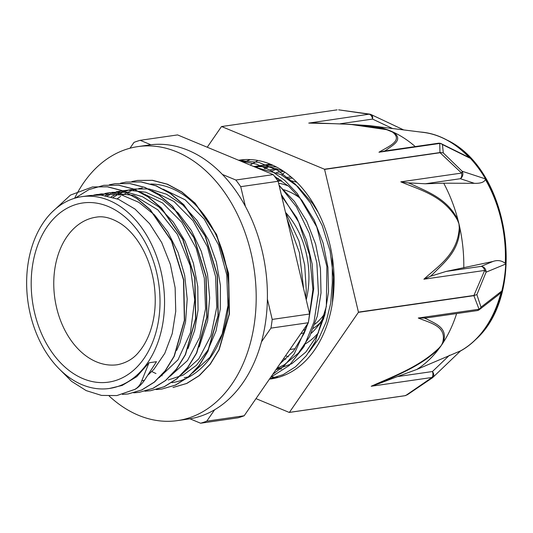 <?xml version="1.0" encoding="UTF-8"?>
<svg xmlns="http://www.w3.org/2000/svg" width="533" height="533" viewBox="0 0 533 533"><rect width="100%" height="100%" fill="white"/><g stroke="black" fill="none" stroke-linecap="round" stroke-linejoin="round"><path stroke-width="0.8" d="M276.374 178.808L278.353 178.528M276.494 172.432L283.736 171.386M141.791 380.735C140.499 384.546 138.187 387.424 134.869 389.356L116.887 395.573L101.51 395.413L86.179 390.609L71.575 381.342L58.383 368.076M134.869 389.356L135.096 389.323C138.42 387.398 141.518 384.406 144.39 380.362L156.482 361.7L149.007 362.78L141.798 380.742L144.396 380.369M51.941 212.194L70.503 195.071L92.482 186.943L107.399 186.816L122.337 190.714L136.734 198.423L150.04 209.696L171.486 241.009L183.499 279.878L184.365 320.346L174.064 356.244L165.197 370.728L154.277 382.101L141.745 389.943L128.107 393.96L122.463 394.447M75.26 198.076L88.871 189.635L103.702 185.331L118.626 185.204L133.556 189.082L147.954 196.817L161.266 208.07L182.706 239.397L194.712 278.259L195.584 318.721L185.297 354.625L176.41 369.096L165.503 380.489L152.971 388.317L139.326 392.335L133.663 392.834M109.272 184.811L114.921 183.698L129.845 183.592L144.783 187.456L159.167 195.191L172.485 206.464L193.919 237.778L205.931 276.634L206.811 317.102L196.517 353.013L187.636 367.477L176.716 378.856L164.191 386.711L150.546 390.709L144.883 391.195M120.571 183.185L126.141 182.073L141.058 181.966L155.996 185.85L170.393 193.559L183.698 204.845L205.138 236.152L217.164 275.015L218.03 315.489L207.723 351.387L198.856 365.865L187.929 377.231L175.404 385.093L161.766 389.097L156.116 389.576M131.871 181.553L137.361 180.467L152.278 180.334L167.215 184.231L181.613 191.947L194.918 203.213L216.365 234.533L228.377 273.396L229.243 313.864L218.95 349.761L210.075 364.239L199.155 375.618L186.623 383.46L172.985 387.484M135.096 389.323L116.887 395.573M92.482 186.943L107.626 186.783L122.563 190.681L136.961 198.389L150.266 209.662L171.713 240.976L183.725 279.845L184.591 320.313L174.291 356.211L165.423 370.695L154.503 382.068L141.971 389.909L128.246 393.94M103.775 185.317L118.846 185.171L133.783 189.048L148.174 196.784L161.492 208.037L182.926 239.364L194.938 278.226L195.811 318.687L185.517 354.592L176.636 369.063L165.723 380.455L153.198 388.284L139.366 392.328M114.968 183.692L130.065 183.559L145.003 187.423L159.394 195.158L172.705 206.431L194.139 237.751L206.158 276.6L207.037 317.075L196.737 352.979L187.856 367.444L176.936 378.823L164.417 386.678L150.659 390.689M126.141 182.079L141.278 181.933L156.222 185.817L170.613 193.526L183.918 204.812L205.365 236.119L217.384 274.981L218.257 315.456L207.95 351.354L199.082 365.831L188.156 377.197L175.63 385.059L161.766 389.097M137.507 180.447L152.505 180.301L167.435 184.198L181.833 191.913L195.145 203.18L216.591 234.5L228.604 273.362L229.47 313.83L219.17 349.728L210.295 364.206L199.382 375.592L186.85 383.427L173.212 387.451M168.201 379.982L183.145 375.112L196.49 365.258L207.91 350.108L216.032 330.98L220.289 309.013L220.435 285.561L216.398 262.049L208.436 239.883L196.963 220.449L182.686 204.879L166.416 194.179L149.127 188.942L134.889 189.008L129.392 190.121M127.494 190.647L123.843 191.893M122.05 192.62L118.473 194.292M116.694 195.251L113.183 197.403M199.189 347.01L207.637 320.893L209.662 297.94L207.53 274.268L201.294 251.323L191.36 230.483L178.255 213.033L162.778 200.008L145.829 192.24L128.413 190.161L123.07 190.714M121.81 190.927L118.106 191.753M116.274 192.273L112.65 193.512M110.857 194.232L107.266 195.917M187.962 348.669L194.632 330.5L198.043 310.166L197.79 286.647L193.406 263.195L185.078 241.236L173.338 222.088L158.834 206.951L142.438 196.697L127.46 192.306L111.717 192.353M110.398 192.58L106.82 193.379M105.048 193.879L101.43 195.125M176.696 350.368L179.848 343.192L185.544 322.105L187.21 299.04L184.678 275.374L178.109 252.555L167.842 231.988L154.497 214.886L138.84 202.327L121.81 195.038L101.23 193.872L95.687 194.985M148.167 374.899L153.904 369.329L164.777 353.372L172.226 333.645L175.743 311.305L175.13 287.733L170.353 264.361L161.719 242.588L149.68 223.78L134.969 209.029L118.439 199.289L101.077 195.098L90.01 195.491L81.749 196.677A96.886 68.257 -98.2 0 0 28.922 258.712A96.886 68.257 -98.2 0 0 50.202 358.383A96.886 68.257 -98.2 0 0 109.445 388.464A96.886 68.257 -98.2 0 0 163.151 282.816A96.886 68.257 -98.2 0 0 81.749 196.677M109.445 388.464L122.184 385.439L136.774 376.651L149.007 362.78M275.927 377.364L278.586 377.311M244.947 159.58L239.457 160.6M269.645 378.83L283.096 374.652L295.475 366.837L306.348 355.678L315.329 341.573L326.336 306.502L326.876 266.467L316.769 226.978L297.267 193.446L284.742 180.427L270.911 170.507L256.24 164.071L241.209 161.326M272.703 374.399L284.256 365.651L294.256 353.852L308.314 322.771M308.367 322.558L312.924 289.672L309.613 255.054L298.713 222.214L281.244 194.412M271.297 378.523L277.766 377.537M332.399 303.004L333.505 277.16L330.067 250.87L322.252 225.679L310.479 203.02L295.395 184.245L277.833 170.42L258.798 162.372L239.33 160.553M270.704 377.291L289.139 365.571L303.977 346.603L314.01 321.852L318.454 293.243L316.862 262.976L309.36 233.374L296.428 206.744L279.039 185.118M303.59 288.673L299.393 252.575L287.027 218.823M273.089 165.35L263.775 165.197L259.778 165.623M276.141 369.416L277.666 369.342M318.321 212.587L312.445 203.306L297.787 186.53L280.971 174.584L255.68 167.335M276.84 368.396L284.322 364.785L298.373 353.132L309.62 336.603L317.315 316.129L321.026 292.963L320.446 268.459L315.616 244.081L306.755 221.275L294.383 201.374L279.152 185.584M305.775 297.887L306.235 289.752L304.703 265.154L298.953 240.996L285.495 212.354M281.697 196.317L296.734 217.644L306.428 239.917L312.178 264.075L313.717 288.673L308.534 321.579M308.027 323.178L304.103 333.445L293.59 350.941L279.998 363.819M274.468 176.243L288.939 186.463L301.865 200.295L314.237 220.189L323.098 242.995L327.922 267.379L328.508 291.884L324.797 315.05L317.095 335.517L305.855 352.053L291.804 363.706L275.941 369.702M253.715 166.523L268.472 166.816L283.19 171.013M281.344 368.35L277.493 368.136M256.18 167.369L259.831 166.163M263.582 165.21L267.253 164.544M93.828 195.078L97.492 194.412M99.498 195.005L103.169 193.905M104.961 193.472L108.712 192.793L133.963 195.371L157.841 209.835L177.382 234.333L190.188 265.701L194.712 299.959L190.441 332.719L178.009 359.788L159.094 377.73M105.314 195.578L108.905 194.039M110.684 193.392L114.302 192.3M116.154 191.847L119.932 191.16M140.679 192.393L162.658 203.033L181.786 222.294L196.144 248.205L204.326 278.073L205.545 308.82L199.715 337.282L187.529 360.515L170.28 376.138M111.204 196.83L114.748 194.838M116.534 193.959L120.125 192.433M121.93 191.78L125.588 190.674M127.487 190.214L131.151 189.541M151.965 190.794L173.938 201.447L193.046 220.735L207.384 246.639L215.559 276.494L216.758 307.235L210.935 335.677L198.749 358.909L181.5 374.506M117.207 198.796L120.665 196.324M122.423 195.198L125.955 193.213M127.72 192.346L131.318 190.814M133.17 190.148L136.874 189.042M138.68 188.602L142.371 187.929M163.145 189.155L185.124 199.802L204.232 219.076L218.59 244.967L226.765 274.828L227.977 305.562L222.174 334.024L209.989 357.257L192.746 372.867M150.866 144.749L140.179 140.312A144.976 102.129 -98.2 0 0 134.01 142.371L129.979 148.221M245.42 206.451L240.729 186.677L278.126 181.273L309.6 314.017L272.203 319.42L267.393 299.12M261.483 341.84L270.944 328.128L308.341 322.731L244.167 415.767L206.771 421.163L214.626 409.777M140.179 140.312L177.576 134.916L273.222 174.617L235.826 180.021L222.374 174.438M189.941 418.798L200.601 423.222L238.004 417.819A144.976 102.129 -98.2 0 0 244.167 415.767M200.601 423.222A144.976 102.129 -98.2 0 0 206.771 421.163M278.126 181.273A144.976 102.129 -98.2 0 0 273.222 174.617M240.729 186.677A144.976 102.129 -98.2 0 0 235.826 180.021M270.944 328.128A144.976 102.129 -98.2 0 0 272.203 319.42M308.341 322.731A144.976 102.129 -98.2 0 0 309.6 314.017M151.832 371.514A96.886 68.257 -98.2 0 0 155.989 373.526M161.199 375.518A96.886 68.257 -98.2 0 0 162.139 375.818M184.245 377.664A96.886 68.257 -98.2 0 0 189.901 376.491M306.228 299.779A74.533 52.507 -98.2 0 0 285.535 212.42M303.137 330.267A67.351 47.444 -98.2 0 0 305.829 329.334M314.883 324.164A67.351 47.444 -98.2 0 0 325.397 312.658M300.845 333.591A70.01 49.322 -98.2 0 0 304.463 332.625M313.337 328.355A70.01 49.322 -98.2 0 0 320.213 322.745M311.219 333.305A78.797 55.512 -98.2 0 0 316.855 327.315L323.678 318.894A70.01 49.322 -98.2 0 0 323.738 318.821M316.855 327.315A78.797 55.512 -98.2 0 0 324.977 314.343M300.299 198.323A78.797 55.512 -98.2 0 0 297.98 196.637A78.797 55.512 -98.2 0 0 283.882 189.748M305.456 343.825A84.121 59.263 -98.2 0 0 318.487 332.679M315.776 207.763A84.121 59.263 -98.2 0 0 313.83 205.332M288.426 186.01A84.121 59.263 -98.2 0 0 278.592 183.232M272.583 165.123A102.169 71.975 -98.2 0 0 272.21 165.27M268.632 166.842A102.169 71.975 -98.2 0 0 265.148 168.688M285.601 355.698A96.899 68.264 -98.2 0 0 288.426 356.757M277.54 168.934A96.899 68.264 -98.2 0 0 272.396 170.807M283.556 358.662A96.899 68.264 -98.2 0 0 285.781 359.262M276.334 168.568A96.899 68.264 -98.2 0 0 270.058 170.02M296.874 182.313A85.187 60.009 -98.2 0 0 290.725 180.714M280.591 179.987A85.187 60.009 -98.2 0 0 277.413 180.254M269.445 379.116A110.538 77.871 -98.2 0 0 271.237 378.89A110.538 77.871 -98.2 0 0 280.838 376.611A110.538 77.871 -98.2 0 0 331.353 251.463A110.538 77.871 -98.2 0 0 239.637 160.087A110.538 77.871 -98.2 0 0 238.597 160.246M274.502 378.317L271.497 378.483M264.381 168.521L266.573 166.562M257.959 160.486L250.17 165.05M250.283 159.587L243.614 162.325M270.904 377.004L278.193 377.417M255.913 166.189L271.53 164.657M308.92 352.213L318.734 338.635L326.096 322.079L330.7 303.284L332.312 283.043L332.252 256.659M281.797 175.024L284.835 172.139M253.302 166.349L276.307 166.936M407.392 394.74L404.727 395.752L289.246 412.435A147.474 103.895 -98.2 0 0 289.399 412.382L358.396 312.351L473.884 295.668L479.054 309.233A5.323 3.751 81.8 0 1 476.962 310.632A5.323 5.323 0 0 0 479.46 309.573A5.323 4.737 -127.8 0 0 481.019 307.148A5.323 4.71 169.3 0 1 479.054 309.233L418.278 318.014C429.911 322.991 447.467 326.023 442.557 342.899A5.323 3.704 26.2 0 0 443.156 342.666C448.446 327.768 435.388 323.738 426.413 318.874M255.987 398.631L289.246 412.435M371.208 386.252L379.17 383.547A347.396 149.566 143.9 0 0 382.934 381.895C401.189 373.267 423.169 364.465 439.439 348.056A5.323 2.185 -138.8 0 1 438.992 348.069C419.165 367.124 392.988 376.405 371.208 386.252L431.983 377.477L432.263 377.91A5.323 5.323 0 0 0 432.809 377.451A5.323 3.878 -133.7 0 0 432.809 377.451A5.323 3.878 -133.7 0 0 432.45 371.534A5.323 3.751 81.8 0 1 431.983 377.477L405.56 395.619M404.887 395.699L289.399 412.382M424.368 318.041L418.278 318.014M426.38 318.901A347.396 150.926 143.6 0 0 424.341 318.054L429.105 317.548M423.895 279.212L430.391 276.301A347.396 245.7 71.8 0 0 432.869 274.095C444.202 262.476 459.639 250.803 459.806 227.664A5.323 1.226 175.1 0 0 459.259 227.571C457.914 254.294 438.019 266.194 423.895 279.212L484.67 270.438A5.323 2.758 18.5 0 1 486.083 272.183A5.323 4.944 -112.6 0 0 481.159 266.373A5.323 3.751 81.8 0 1 484.67 270.438L473.917 295.442L476.875 294.642L481.019 307.148L501.36 291.351A4.844 3.411 81.8 0 1 501.093 292.144L498.468 294.842L479.44 309.58A5.323 4.737 -127.8 0 0 479.46 309.573M474.656 295.449L473.884 295.668M456.628 313.571A127.78 90.017 81.8 0 1 443.156 342.666A127.78 90.017 81.8 0 1 441.331 345.404A127.78 90.017 81.8 0 1 439.439 348.056A127.78 90.017 81.8 0 1 416.726 369.489L460.612 350.841A4.844 3.411 81.8 0 1 460.565 350.881M432.796 377.464L460.612 350.841A113.676 80.083 -98.2 0 0 501.093 292.144M449.472 355.238L432.45 371.534L397.351 376.604L379.17 383.547M397.351 376.604L416.726 369.489M411.563 184.218A347.396 245.486 71.2 0 0 408.231 182.859L400.809 181.846C420.004 190.028 443.976 195.651 457.507 220.196L457.987 219.969C447.2 198.436 427.466 191.86 411.563 184.191M492.905 261.483L481.159 266.373L446.061 271.444L492.905 261.483C497.449 259.857 501.573 260.464 505.271 263.302A113.676 80.083 -98.2 0 0 485.416 179.561A4.844 3.411 81.8 0 0 485.023 178.768L462.151 171.253A5.323 2.025 137.5 0 1 461.585 173.072A5.323 3.751 81.8 0 1 460.372 178.708A5.323 4.81 -71.8 0 0 462.151 171.253L443.276 152.924L440.764 152.525L440.078 152.724L461.585 173.072L400.809 181.846M408.231 182.859L425.274 183.778L460.372 178.708L474.37 183.319L443.709 183.185L425.274 183.778M485.416 179.561C484.137 182.273 480.46 183.525 474.37 183.319M457.507 220.196L458.94 223.8A127.78 90.017 -98.2 0 0 457.987 219.969A127.78 90.017 -98.2 0 0 443.709 183.185M476.875 294.642L486.083 272.183L505.284 264.221A4.844 3.411 81.8 0 0 505.271 263.302M446.061 271.444L430.384 276.301M463.79 267.886A127.78 90.017 -98.2 0 0 459.812 227.664A127.78 90.017 -98.2 0 0 458.94 223.8L459.259 227.571M473.917 295.442L358.429 312.125L324.59 169.401L440.078 152.724M317.315 122.996L308.747 123.083C333.105 123.823 361.314 123.31 387.264 129.899A5.323 2.652 -72.3 0 1 387.698 129.832L350.188 124.349L315.343 122.943M338.808 109.858L369.529 114.302A5.323 3.751 81.8 0 1 372.54 119.086A5.323 3.484 -64.8 0 0 371.068 114.555A5.323 5.323 0 0 0 369.642 114.115L308.747 123.083M350.188 124.342L368.07 125.548A127.893 90.097 81.8 0 1 371.874 125.921A127.893 90.097 81.8 0 1 387.698 129.832A127.893 90.097 81.8 0 1 390.476 130.925A127.893 90.097 81.8 0 1 393.241 132.131A5.323 4.171 119.3 0 0 392.574 132.111C403.648 140.859 387.957 146.648 378.963 152.231L384.726 150.986A347.729 97.233 8.2 0 0 386.325 150.006C392.948 145.063 403.907 139.659 393.234 132.131M378.963 152.231L439.745 143.45A5.323 5.077 -17.3 0 1 442.47 144.57A5.323 4.477 -63.7 0 0 441.384 143.75A5.323 4.477 -63.7 0 0 441.371 143.743A5.323 5.323 0 0 0 438.253 143.25A5.323 3.751 81.8 0 1 439.745 143.45L439.952 152.551L440.764 152.525M443.276 152.924L442.47 144.57L469.773 158.074A4.844 3.411 81.8 0 0 469.233 157.581A113.796 80.163 -98.2 0 0 423.628 132.431L371.874 125.921M467.941 156.882L469.233 157.581M438.253 143.25L384.719 150.986M439.952 152.551L324.464 169.227L221.628 126.541L337.116 109.858M393.241 132.131A127.893 90.097 81.8 0 1 415.24 146.575M221.628 126.541A147.474 103.895 -98.2 0 0 221.468 126.594L207.237 147.228M420.584 132.044A113.762 80.143 81.8 0 1 446.134 139.599A113.762 80.143 81.8 0 1 469.773 158.074M485.023 178.768A113.762 80.143 81.8 0 1 505.284 264.221M501.36 291.351A113.762 80.143 81.8 0 1 475.096 340.107A113.762 80.143 81.8 0 1 460.372 351.06M150.752 184.032A100.091 70.509 81.8 0 1 228.117 278.732A100.091 70.509 81.8 0 1 171.986 382.667M109.212 396.072A138.427 97.519 -98.2 0 0 177.462 420.61A138.427 97.519 -98.2 0 0 254.194 269.665A138.427 97.519 -98.2 0 0 137.887 146.602A138.427 97.519 -98.2 0 0 74.593 198.276M137.887 146.602L149.107 144.983A138.427 97.519 81.8 0 1 265.414 268.046A138.427 97.519 81.8 0 1 188.682 418.991L177.462 420.61M276.467 178.935L278.532 178.635M286.094 177.549L290.938 176.843M53.193 354.045A90.51 63.76 -98.2 0 0 158.794 318.807A90.51 63.76 -98.2 0 0 74.8 204.859A90.51 63.76 -98.2 0 0 53.193 354.045M71.895 341.58A74.533 52.507 -98.2 0 0 117.473 364.725C126.667 362.826 133.916 358.436 139.213 351.56C143.39 346.59 146.875 340.407 149.666 333.012C155.136 318.021 156.575 301.451 153.99 283.283C151.139 265.621 145.063 250.577 135.768 238.158C131.111 232.068 126.154 227.265 120.884 223.747C111.69 217.997 103.449 215.812 96.16 217.178A74.533 52.507 -98.2 0 0 55.519 264.901A74.533 52.507 -98.2 0 0 71.895 341.58M442.557 342.899L441.331 345.404L438.992 348.069M340.227 123.756L372.54 119.086L392.574 128.526M387.264 129.899L392.574 132.111M475.096 340.107L475.689 339.528A113.216 79.757 -98.2 0 0 504.285 233.547A113.216 79.757 -98.2 0 0 446.867 139.986L446.134 139.599M274.169 378.197L269.631 378.85M123.669 190.627L122.53 190.787M134.889 189.002L133.77 189.168M156.542 185.877L156.196 185.924M300.146 198.129L297.98 196.637M281.637 180.707L278.093 181.22M295.275 348.722L289.872 349.508M270.251 164.117L267.253 164.55M281.471 368.956L280.318 369.122M292.37 178.082L287.9 178.728M280.338 179.821L277.407 180.247M432.263 377.91L407.279 394.806M428.372 317.648L476.962 310.632M403.668 129.919L371.221 114.635M338.628 109.831L369.642 114.115M441.377 143.757L468.307 157.062M475.689 339.528C527.757 293.35 509.881 169.547 446.867 139.986"/></g></svg>
